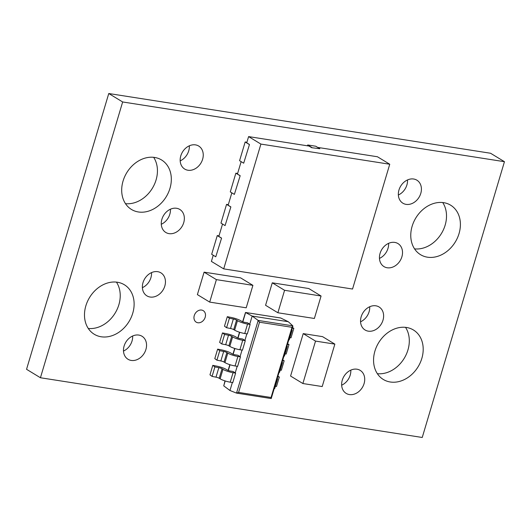 <?xml version="1.0" encoding="UTF-8"?>
<svg xmlns="http://www.w3.org/2000/svg" width="531" height="531" viewBox="0 0 531 531"><rect width="100%" height="100%" fill="white"/><g stroke="black" fill="none" stroke-linecap="round" stroke-linejoin="round"><path stroke-width="0.8" d="M88.279 328.457A28.966 23.105 121.3 0 0 118.871 304.734A28.966 23.105 121.3 0 0 116.442 282.12M85.849 305.843A28.966 23.105 121.3 0 0 94.259 334.264A28.966 23.105 121.3 0 0 132.757 313.177A28.966 23.105 121.3 0 0 124.354 284.755A28.966 23.105 121.3 0 0 85.849 305.843M377.349 373.685A28.966 23.105 121.3 0 0 407.941 349.962A28.966 23.105 121.3 0 0 405.518 327.342M374.926 351.064A28.966 23.105 121.3 0 0 383.336 379.486A28.966 23.105 121.3 0 0 421.833 358.405A28.966 23.105 121.3 0 0 413.423 329.983A28.966 23.105 121.3 0 0 374.926 351.064M142.388 287.663A13.474 10.746 121.3 0 0 150.93 277.62A13.474 10.746 121.3 0 0 151.541 272.602M142.998 282.651A13.474 10.746 121.3 0 0 146.914 295.867A13.474 10.746 121.3 0 0 164.816 286.063A13.474 10.746 121.3 0 0 160.906 272.841A13.474 10.746 121.3 0 0 142.998 282.651M123.484 351.064A13.474 10.746 121.3 0 0 132.027 341.021A13.474 10.746 121.3 0 0 132.644 336.004M124.101 346.046A13.474 10.746 121.3 0 0 128.011 359.268A13.474 10.746 121.3 0 0 145.919 349.458A13.474 10.746 121.3 0 0 142.009 336.242A13.474 10.746 121.3 0 0 124.101 346.046M341.659 385.194A13.474 10.746 121.3 0 0 350.201 375.151A13.474 10.746 121.3 0 0 350.812 370.134M342.269 380.176A13.474 10.746 121.3 0 0 346.179 393.398A13.474 10.746 121.3 0 0 364.087 383.594A13.474 10.746 121.3 0 0 360.177 370.372A13.474 10.746 121.3 0 0 342.269 380.176M360.556 321.799A13.474 10.746 121.3 0 0 369.098 311.75A13.474 10.746 121.3 0 0 369.715 306.732M361.173 316.781A13.474 10.746 121.3 0 0 365.082 329.997A13.474 10.746 121.3 0 0 382.99 320.193A13.474 10.746 121.3 0 0 379.074 306.971A13.474 10.746 121.3 0 0 361.173 316.781M161.285 224.268A13.474 10.746 121.3 0 0 169.827 214.219A13.474 10.746 121.3 0 0 170.444 209.201M161.902 219.25A13.474 10.746 121.3 0 0 165.811 232.472A13.474 10.746 121.3 0 0 183.719 222.662A13.474 10.746 121.3 0 0 179.81 209.446A13.474 10.746 121.3 0 0 161.902 219.25M180.188 160.866A13.474 10.746 121.3 0 0 188.731 150.824A13.474 10.746 121.3 0 0 189.341 145.806M180.799 155.849A13.474 10.746 121.3 0 0 184.715 169.07A13.474 10.746 121.3 0 0 202.616 159.267A13.474 10.746 121.3 0 0 198.707 146.045A13.474 10.746 121.3 0 0 180.799 155.849M398.356 194.996A13.474 10.746 121.3 0 0 406.899 184.954A13.474 10.746 121.3 0 0 407.516 179.936M398.973 189.979A13.474 10.746 121.3 0 0 402.883 203.2A13.474 10.746 121.3 0 0 420.784 193.397A13.474 10.746 121.3 0 0 416.875 180.175A13.474 10.746 121.3 0 0 398.973 189.979M379.459 258.398A13.474 10.746 121.3 0 0 388.002 248.349A13.474 10.746 121.3 0 0 388.612 243.337M380.07 253.38A13.474 10.746 121.3 0 0 383.979 266.602A13.474 10.746 121.3 0 0 401.887 256.792A13.474 10.746 121.3 0 0 397.978 243.576A13.474 10.746 121.3 0 0 380.07 253.38M414.558 248.88A28.966 23.105 121.3 0 0 445.151 225.157A28.966 23.105 121.3 0 0 442.721 202.543M412.129 226.266A28.966 23.105 121.3 0 0 420.539 254.681A28.966 23.105 121.3 0 0 459.036 233.6A28.966 23.105 121.3 0 0 450.627 205.178A28.966 23.105 121.3 0 0 412.129 226.266M194.273 315.553A6.737 5.37 121.3 0 0 196.231 322.164A6.737 5.37 121.3 0 0 205.185 317.259A6.737 5.37 121.3 0 0 203.227 310.648A6.737 5.37 121.3 0 0 194.273 315.553M125.482 203.658A28.966 23.105 121.3 0 0 156.074 179.936A28.966 23.105 121.3 0 0 153.651 157.315M123.059 181.038A28.966 23.105 121.3 0 0 131.462 209.46A28.966 23.105 121.3 0 0 169.96 188.379A28.966 23.105 121.3 0 0 161.557 159.957A28.966 23.105 121.3 0 0 123.059 181.038M219.018 235.85L217.259 235.578L211.677 254.296L215.778 256.792L221.573 238.107L218.838 236.441L222.535 224.042M237.616 173.451L235.857 173.179L230.281 191.897L234.377 194.392L240.178 175.701L237.443 174.042L241.14 161.643M307.94 317.465L314.379 318.474L321.076 296.013L308.776 288.532L302.385 287.53M307.927 317.478L277.879 312.766L265.573 305.285L272.27 282.824L302.338 287.503M246.457 284.317L216.396 279.631L204.09 272.157L197.393 294.619L209.699 302.099L216.137 303.108M204.09 272.157L210.535 273.166M210.541 273.14L240.596 277.866L252.902 285.346L246.205 307.807L239.76 306.799M212.792 365.361L216.728 366.125A7.958 1.5 -163.4 0 1 226.332 369.463L227.248 370.014A2.323 0.438 16.6 0 0 230.321 371.036L232.996 371.454L235.618 373.101L233.056 372.696A7.626 1.434 -163.4 0 1 222.954 369.344L222.038 368.786A2.655 0.498 16.6 0 0 218.838 367.678L214.902 366.914L212.792 365.361L209.964 374.846L212.075 376.399L216.011 377.163A2.655 0.498 -163.4 0 1 219.21 378.271L220.126 378.829A7.626 1.434 16.6 0 0 230.228 382.181L232.79 382.585L235.618 373.101M217.63 349.139L221.56 349.902A7.958 1.5 -163.4 0 1 231.171 353.234L232.08 353.792A2.323 0.438 16.6 0 0 235.16 354.814L237.835 355.232L240.45 356.872L237.895 356.474A7.626 1.434 -163.4 0 1 227.786 353.122L226.876 352.564A2.655 0.498 16.6 0 0 223.67 351.456L219.741 350.692L217.63 349.139L214.803 358.624L216.913 360.177L220.843 360.941A2.655 0.498 -163.4 0 1 224.049 362.049L224.958 362.607A7.626 1.434 16.6 0 0 235.067 365.959L237.622 366.357L240.45 356.872M222.469 332.917L226.398 333.674A7.958 1.5 -163.4 0 1 236.003 337.012L236.919 337.57A2.323 0.438 16.6 0 0 239.992 338.586L242.674 339.01L245.289 340.65L242.727 340.252A7.626 1.434 -163.4 0 1 232.624 336.893L231.708 336.342A2.655 0.498 16.6 0 0 228.509 335.227L224.58 334.47L222.469 332.917L219.642 342.402L221.752 343.955L225.682 344.712A2.655 0.498 -163.4 0 1 228.881 345.827L229.797 346.378A7.626 1.434 16.6 0 0 239.899 349.737L242.461 350.135L245.289 340.65M227.301 316.688L231.237 317.452A7.958 1.5 -163.4 0 1 240.842 320.79L241.758 321.341A2.323 0.438 16.6 0 0 244.831 322.363L247.506 322.782L250.128 324.428L247.565 324.029A7.626 1.434 -163.4 0 1 237.463 320.671L236.547 320.113A2.655 0.498 16.6 0 0 233.348 319.005L229.412 318.242L227.301 316.688L224.474 326.173L226.584 327.727L230.52 328.49A2.655 0.498 -163.4 0 1 233.72 329.598L234.636 330.156A7.626 1.434 16.6 0 0 244.738 333.508L247.3 333.913L250.128 324.428M40.436 377.747L422.238 437.478L504.45 161.696L122.654 101.965L40.436 377.747L26.55 369.304L108.762 93.522L490.564 153.253L504.45 161.696M292.787 368.554L303.221 333.614L315.527 341.094L302.876 383.528L290.576 376.048L292.8 368.574M303.221 333.614L322.549 336.641L334.855 344.121L315.527 341.094M246.922 142.255L245.163 141.976L239.581 160.694L243.683 163.19L249.477 144.505L246.742 142.839L248.601 136.6L308.996 146.052L311.73 147.711L319.854 148.72L311.73 147.711M228.317 204.654L226.558 204.375L220.976 223.1L225.078 225.589L230.872 206.904L228.138 205.245L231.835 192.846M319.854 148.72L315.759 146.231L307.701 144.97L307.456 145.806M122.654 101.965L108.762 93.522M277.069 379.253A7.626 1.434 16.6 0 0 277.587 378.928A7.626 1.434 16.6 0 0 277.335 378.371M277.793 376.824L279.326 376.997L277.959 376.273M279.326 376.997L276.498 386.482L275.377 386.356M277.587 378.928L274.759 388.413A7.626 1.434 -163.4 0 1 274.242 388.738M281.908 363.031A7.626 1.434 16.6 0 0 282.426 362.7A7.626 1.434 16.6 0 0 282.173 362.149M282.631 360.595L284.158 360.768L282.797 360.051M284.158 360.768L281.33 370.253L280.209 370.127M282.426 362.7L279.598 372.185A7.626 1.434 -163.4 0 1 279.08 372.516M286.747 346.803A7.626 1.434 16.6 0 0 287.264 346.477A7.626 1.434 16.6 0 0 287.005 345.92M287.47 344.373L288.997 344.546L287.629 343.829M288.997 344.546L286.169 354.031L285.047 353.905M287.264 346.477L284.437 355.962A7.626 1.434 -163.4 0 1 283.919 356.288M291.579 330.581A7.626 1.434 16.6 0 0 292.096 330.255A7.626 1.434 16.6 0 0 291.844 329.698M292.302 328.151L293.835 328.324L292.468 327.6M293.835 328.324L291.008 337.809L289.886 337.683M292.096 330.255L289.269 339.74A7.626 1.434 -163.4 0 1 288.751 340.066M214.902 366.914L212.075 376.399M219.741 350.692L216.913 360.177M224.58 334.47L221.752 343.955M229.412 318.242L226.584 327.727M280.793 318.023L245.501 312.474L280.633 317.969L288.293 321.72L252.165 316.064L258.185 320.432L236.521 393.106L238.585 392.409L271.056 397.493L271.215 398.549L236.521 393.106L229.969 390.511L223.743 385.864L224.998 380.893M242.833 321.832L245.607 312.513L252.165 316.064L249.736 324.209M246.862 333.846L244.897 340.437M242.03 350.068L240.058 356.659M237.191 366.29L235.226 372.881M232.352 382.519L229.969 390.511M288.293 321.72L292.8 325.842L291.984 327.302L259.513 322.217L258.185 320.432L292.8 325.842L292.873 326.253L271.215 398.549M245.501 312.474L242.627 321.753M216.396 279.631L209.699 302.099M246.457 284.337L252.902 285.346M239.753 306.812L216.13 303.115M302.876 383.528L322.204 386.548L332.625 351.602M332.618 351.608L334.855 344.121M321.076 296.013L314.637 295.004M277.879 312.766L284.576 290.298L272.27 282.824M291.015 291.307L284.576 290.298M291.015 291.293L314.631 294.984M223.704 268.878L352.544 289.037L389.747 164.238L260.907 144.08L223.704 268.878L211.398 261.405L213.236 255.245M243.683 163.19L249.477 144.505M234.377 194.392L240.178 175.701M225.078 225.589L230.872 206.904M215.778 256.792L221.573 238.107M260.907 144.08L248.601 136.6M317.704 147.412L377.441 156.758L389.747 164.238M307.701 144.97L311.803 147.459M217.259 235.578L221.361 238.067M226.558 204.375L230.66 206.871M235.857 173.179L239.959 175.668M245.163 141.976L249.265 144.472M259.513 322.217L238.585 392.409M271.056 397.493L291.984 327.302M233.056 372.696L230.228 382.181M222.954 369.344L220.126 378.829M222.038 368.786L219.21 378.271M218.838 367.678L216.011 377.163M237.895 356.474L235.067 365.959M242.727 340.252L239.899 349.737M247.565 324.029L244.738 333.508M227.786 353.122L224.958 362.607M226.876 352.564L224.049 362.049M223.67 351.456L220.843 360.941M232.624 336.893L229.797 346.378M231.708 336.342L228.881 345.827M228.509 335.227L225.682 344.712M237.463 320.671L234.636 330.156M236.547 320.113L233.72 329.598M233.348 319.005L230.52 328.49M271.135 398.522L236.813 393.152M239.713 332.287L237.994 338.055M234.875 348.515L233.155 354.277M230.042 364.737L228.323 370.505M225.204 380.959L223.743 385.864M228.118 370.426L229.837 364.671M232.956 354.204L234.669 348.449M237.788 337.981L239.508 332.22"/></g></svg>
